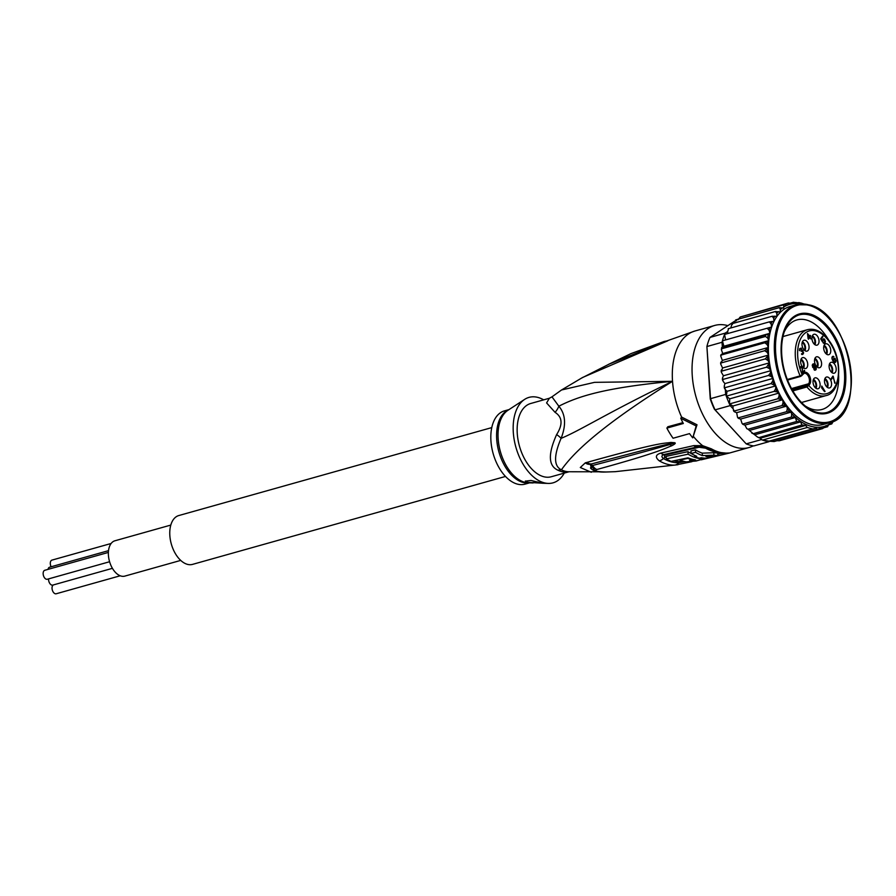 <?xml version="1.0" encoding="UTF-8"?>
<svg xmlns="http://www.w3.org/2000/svg" width="896" height="896" viewBox="0 0 896 896"><rect width="100%" height="100%" fill="white"/><g stroke="black" fill="none" stroke-linecap="round" stroke-linejoin="round"><path stroke-width="1.34" d="M48.037 569.374A4.648 2.733 -105.7 0 1 49.605 567.202L108.528 550.648M112.426 568.333L52.752 585.099A4.648 2.733 -105.7 0 1 51.8 585.088A4.648 2.733 -105.7 0 1 48.586 578.883M109.592 561.736L47.32 579.242A4.648 2.733 -105.7 0 1 46.368 579.23A4.648 2.733 -105.7 0 1 43.254 574.739A4.648 2.733 -105.7 0 1 44.8 570.282L108.382 552.418M120.21 575.781L56.202 593.768A4.648 2.733 -105.7 0 1 55.261 593.757A4.648 2.733 -105.7 0 1 52.181 589.478A4.648 2.733 -105.7 0 1 53.446 584.898M51.15 566.776A4.648 2.733 -105.7 0 1 51.957 560.112L111.138 543.48M170.8 525.078L114.923 540.781A18.346 10.797 74.3 0 0 108.427 555.341A18.346 10.797 74.3 0 0 124.846 576.106L180.723 560.403M505.501 476.448L192.55 564.379A25.368 14.93 -105.7 0 1 187.387 564.334A25.368 14.93 -105.7 0 1 170.363 539.829A25.368 14.93 -105.7 0 1 178.83 515.536L491.77 427.605M807.744 385.011L808.819 385.504L806.926 386.96L806.747 385.683L808.64 383.757A5.914 3.483 74.3 0 0 808.83 383.454A5.914 3.483 74.3 0 0 808.55 376.611A5.914 3.483 74.3 0 0 804.138 373.33A5.914 3.483 74.3 0 0 803.208 373.878M817.365 356.776A5.656 3.326 -105.7 0 1 817.678 356.843A5.656 3.326 -105.7 0 1 821.498 362.477A5.656 3.326 -105.7 0 1 819.381 367.763A5.656 3.326 -105.7 0 1 818.742 367.774A5.656 3.326 -105.7 0 1 818.44 367.707A5.656 3.326 -105.7 0 1 814.677 362.421A5.656 3.326 -105.7 0 1 816.323 356.899A5.656 3.326 -105.7 0 1 817.365 356.776M817.466 367.248A5.286 3.114 74.3 0 0 817.757 362.354A5.286 3.114 74.3 0 0 814.957 358.344M816.614 378.034A5.656 3.326 -105.7 0 1 816.928 378.202A5.656 3.326 -105.7 0 1 820.086 384.093A5.656 3.326 -105.7 0 1 817.891 388.797A5.656 3.326 -105.7 0 1 816.514 388.584A5.656 3.326 -105.7 0 1 816.2 388.427A5.656 3.326 -105.7 0 1 813.086 382.883A5.656 3.326 -105.7 0 1 814.834 377.933A5.656 3.326 -105.7 0 1 816.614 378.034M813.467 379.378A5.286 3.114 -105.7 0 1 813.613 379.456A5.286 3.114 -105.7 0 1 815.976 388.282M825.395 377.81A5.656 3.326 -105.7 0 1 825.608 377.574A5.656 3.326 -105.7 0 1 826.302 377.115A5.656 3.326 -105.7 0 1 830.805 380.374A5.656 3.326 -105.7 0 1 830.682 387.162A5.656 3.326 -105.7 0 1 830.469 387.408A5.656 3.326 -105.7 0 1 829.36 387.979A5.656 3.326 -105.7 0 1 825.126 384.272A5.656 3.326 -105.7 0 1 825.395 377.81M824.947 378.549A5.286 3.114 -105.7 0 1 827.736 382.57A5.286 3.114 -105.7 0 1 827.445 387.453M829.125 366.901A5.656 3.326 -105.7 0 1 829.091 366.43A5.656 3.326 -105.7 0 1 830.917 362.387A5.656 3.326 -105.7 0 1 836.17 368.626A5.656 3.326 -105.7 0 1 836.192 369.096A5.656 3.326 -105.7 0 1 833.963 373.251A5.656 3.326 -105.7 0 1 829.125 366.901M829.55 363.821A5.286 3.114 -105.7 0 1 832.642 369.488A5.286 3.114 -105.7 0 1 832.664 369.925A5.286 3.114 -105.7 0 1 832.048 372.725M825.238 352.8A5.656 3.326 -105.7 0 1 824.981 352.419A5.656 3.326 -105.7 0 1 825.485 343.885A5.656 3.326 -105.7 0 1 829.192 345.71A5.656 3.326 -105.7 0 1 829.438 346.091A5.656 3.326 -105.7 0 1 828.531 354.749A5.656 3.326 -105.7 0 1 825.238 352.8M824.118 345.318A5.286 3.114 -105.7 0 1 825.776 346.864A5.286 3.114 -105.7 0 1 826 347.222A5.286 3.114 -105.7 0 1 826.627 354.234M816.413 345.229A5.656 3.326 -105.7 0 1 816.11 345.195A5.656 3.326 -105.7 0 1 812.146 340.054A5.656 3.326 -105.7 0 1 813.758 334.342A5.656 3.326 -105.7 0 1 814.554 334.197A5.656 3.326 -105.7 0 1 814.856 334.23A5.656 3.326 -105.7 0 1 818.899 339.718A5.656 3.326 -105.7 0 1 816.805 345.206A5.656 3.326 -105.7 0 1 816.413 345.229M808.718 349.373A5.656 3.326 -105.7 0 1 808.573 349.72A5.656 3.326 -105.7 0 1 806.848 351.176A5.656 3.326 -105.7 0 1 802.928 348.186A5.656 3.326 -105.7 0 1 802.323 341.992A5.656 3.326 -105.7 0 1 802.48 341.656A5.656 3.326 -105.7 0 1 803.79 340.312A5.656 3.326 -105.7 0 1 807.957 342.888A5.656 3.326 -105.7 0 1 808.718 349.373M802.424 341.757A5.286 3.114 -105.7 0 1 805.224 350.056A5.286 3.114 -105.7 0 1 805.078 350.381A5.286 3.114 -105.7 0 1 804.933 350.661M807.442 362.398A5.656 3.326 -105.7 0 1 807.554 362.88A5.656 3.326 -105.7 0 1 805.504 368.558A5.656 3.326 -105.7 0 1 800.923 363.742A5.656 3.326 -105.7 0 1 800.811 363.272A5.656 3.326 -105.7 0 1 802.458 357.694A5.656 3.326 -105.7 0 1 807.442 362.398M801.091 359.139A5.286 3.114 -105.7 0 1 803.947 363.373A5.286 3.114 -105.7 0 1 804.048 363.821A5.286 3.114 -105.7 0 1 803.589 368.043M814.677 359.195A4.222 2.486 -105.7 0 1 814.71 359.218A4.222 2.486 -105.7 0 1 817.163 362.555A4.222 2.486 -105.7 0 1 816.771 366.666M815.282 387.699A4.222 2.486 74.3 0 0 815.786 384.026A4.222 2.486 74.3 0 0 813.781 380.565A4.222 2.486 74.3 0 0 813.546 380.408A4.222 2.486 74.3 0 0 813.187 380.24M831.354 372.142A4.222 2.486 74.3 0 0 832.003 370.026A4.222 2.486 74.3 0 0 832.003 369.678A4.222 2.486 74.3 0 0 829.259 364.683M825.933 353.64A4.222 2.486 74.3 0 0 825.765 348.118A4.222 2.486 74.3 0 0 825.586 347.816A4.222 2.486 74.3 0 0 823.827 346.181M814.195 344.098A4.222 2.486 74.3 0 0 814.587 339.965A4.222 2.486 74.3 0 0 812.101 336.638M804.238 350.078A4.222 2.486 74.3 0 0 804.384 349.866A4.222 2.486 74.3 0 0 804.507 349.63A4.222 2.486 74.3 0 0 804.518 345.587A4.222 2.486 74.3 0 0 802.144 342.608M802.894 367.461A4.222 2.486 74.3 0 0 803.477 364.213A4.222 2.486 74.3 0 0 803.41 363.854A4.222 2.486 74.3 0 0 800.8 360.002M812.717 365.467L813.389 364.515L814.285 364.963L813.702 367.069L812.258 365.59M815.853 368.547L814.374 369.354L814.498 367.013L815.606 366.957L815.853 368.547M834.243 358.859L835.542 360.461L834.792 361.95L833.526 360.741L834.243 358.859L833.213 359.15M808.08 334.466L809.413 336.65L808.472 337.994L807.632 334.589M812.918 364L812.314 364.963L813.098 364.717M812.874 365.03L812.291 365.198M813.277 367.046L812.65 367.214M813.702 367.069L812.728 367.349L813.691 367.73L814.094 369.746L814.901 369.566M813.389 364.515L812.381 364.795M814.285 367.338L813.12 367.662M834.008 358.982L833.19 359.206M833.504 360.349L832.709 360.573M833.526 360.741L832.91 360.909M833.683 361.166L833.694 362.018L835.094 362.611L835.99 360.685L834.814 358.266L833.874 358.96M834.49 361.962L833.829 362.141M834.792 361.95L833.896 362.208M826.75 386.87A4.222 2.486 74.3 0 0 827.142 382.738A4.222 2.486 74.3 0 0 824.656 379.411M813.008 364.627L813.579 363.81M801.629 351.03L802.726 350.414L801.472 350.538M800.184 348.802L801.192 348.085L799.758 348.622L799.926 350.75L799.4 350.37M812.392 335.776A5.286 3.114 -105.7 0 1 815.192 339.797A5.286 3.114 -105.7 0 1 814.89 344.68M814.554 370.16L816.312 368.962L815.886 366.565L814.307 366.296L814.99 366.117M814.766 370.227L815.774 369.947M814.789 369.835L816.11 369.466M815.562 369.174L816.312 368.962M815.203 366.755L815.886 366.565M814.251 366.475L815.416 366.139M814.374 366.016L813.96 363.922M813.714 364.538L814.419 364.336M812.314 364.963L812.739 367.371M834.736 383.174L833.325 376.645L832.373 376.914M833.325 376.645L832.966 376.074L830.973 378.907L831.32 379.478L832.989 377.115L832.048 377.384M832.989 377.115L835.162 383.051M834.613 358.87L835.285 358.68M833.784 358.344L832.63 360.438M833.067 360.315L832.507 360.203M832.922 360.091L832.16 359.43M832.429 357.571L832.765 357.101L831.97 357.325M832.765 357.101L831.992 357.269M833 356.978L833.638 356.496L832.35 356.608L831.858 358.176L833.146 361.29M833.157 356.978L833.907 356.765M832.317 356.866L833.638 356.496M832.53 356.462L833.19 356.283M834.478 362.6L835.442 362.331M834.4 362.298L835.71 361.928M835.173 361.637L835.923 361.424M821.957 337.019L822.909 336.75L822.55 336.179L820.669 338.856L822.494 341.846L822.886 341.298L822.259 341.477M823.043 340.211L823.379 339.73L822.562 339.965M823.379 339.73L822.618 339.83M823.67 339.528L824.936 341.6L823.234 342.966M824.163 342.709L823.525 343.19L824.802 343.078L825.406 341.365L824.309 339.058L823.021 339.158L821.979 341.006M823.85 342.709L823.133 342.888M823.85 343.347L824.802 343.078M823.816 342.978L825.138 342.608M824.589 342.306L825.339 342.104M824.174 339.64L824.779 339.472M822.998 339.427L824.309 339.058M823.211 339.013L823.861 338.834M822.416 340.883L820.848 339.17M821.296 339.035L822.909 336.75M809.413 336.448L810.723 336.078L810.309 335.395L809.749 336.179L807.52 333.547L808.08 338.542L808.506 339.237L809.838 337.344L808.707 337.658M809.838 337.344L810.824 338.957L810.174 336.874L809.043 337.187M810.174 336.874L810.723 336.078M803.107 351.792L802.726 350.414M802.48 350.963L803.062 350.795M801.573 349.854L801.192 348.085M801.987 350.392L801.998 349.731M800.778 348.667L801.528 348.466M800.05 349.272L799.49 349.171M800.274 348.958L799.59 348.97M800.621 348.678L801.562 349.709L801.326 351.355M802.088 350.896L803.141 352.621L801.438 353.965M801.819 353.853L802.603 354.458L803.578 352.654M801.909 354.536L802.894 354.256M802.021 353.998L803.342 353.629M802.738 353.405L803.499 353.203M825.07 391.462L821.766 386.053L821.598 387.8L824.544 391.608M802.334 372.658L802.536 367.517L801.842 366.363L800.565 366.666L800.005 368.973L801.214 367.046L801.987 367.45L802.715 373.733L804.709 370.888L803.768 371.157M804.709 370.888L804.35 370.317L802.805 372.523M802.312 366.979L801.718 367.147M802.178 366.744L800.856 367.114L801.842 366.363M800.643 367.64L800.005 367.819M800.867 367.315L800.083 367.539M801.214 367.046L800.184 367.326M801.965 375.558L802.211 374.696L800.968 376.23L800.139 375.872L802.211 374.696A32.547 19.152 74.3 0 1 800.229 369.51M800.968 376.23L800.139 375.872A34.238 20.149 -105.7 0 1 807.475 329.683L782.981 336.56M805.19 405.933A46.502 27.373 74.3 0 0 812.627 409.371A46.502 27.373 74.3 0 0 822.08 409.45A46.502 27.373 74.3 0 0 838.678 375.637M816.917 413.134A51.576 30.352 74.3 0 0 845.645 372.299A51.576 30.352 74.3 0 0 809.984 314.003A51.576 30.352 74.3 0 0 782.611 335.507A51.576 30.352 74.3 0 0 781.256 354.838A51.576 30.352 74.3 0 0 801.741 403.581A51.576 30.352 74.3 0 0 816.917 413.134M722.366 347.043L722.042 342.283A65.094 38.315 -105.7 0 1 722.422 340.816L723.878 346.237L722.232 347.446L768.275 334.186L769.944 333.29L769.115 330.232L767.166 328.238L771.669 326.984L771.098 323.893L769.328 321.877L773.998 321.328L773.685 318.259L772.117 316.254L776.899 316.434L776.832 313.432L775.466 311.494L780.136 312.032L780.405 309.59L779.341 307.653L783.72 308.112L783.653 304.808L787.808 305.077L788.346 303.005L792.4 303.442L793.33 302.277L801.517 303.162L798.728 302.568M793.576 302.243L790.541 303.061M788.368 303.005L743.546 316.075M829.349 424.603L831.768 423.931L831.118 423.024A63.414 37.318 -105.7 0 0 833.336 421.243L831.768 423.931L830.01 422.722L827.445 426.776L825.888 425.622L822.763 428.568L821.285 427.47L817.768 429.296L816.155 428.266L812.571 428.938L807.262 427.493L805.661 425.421L801.92 424.995L800.666 421.882L796.634 421.49L795.357 417.346A63.414 37.318 -105.7 0 1 791.65 413.773L791 412.149L786.61 411.69L743.187 423.886L743.826 424.794L742.011 423.338L742.829 424.334M734.72 321.126L710.002 337.411A65.094 38.315 74.3 0 0 706.899 346.539L710.259 398.966A63.414 37.318 74.3 0 0 714.392 409.192L746.211 443.867A65.094 38.315 74.3 0 0 750.042 445.178A65.094 38.315 74.3 0 0 753.838 445.928L768.97 441.683A65.094 38.315 -105.7 0 1 767.827 441.504A65.094 38.315 -105.7 0 1 765.184 440.922A65.094 38.315 -105.7 0 1 762.518 440.07A65.094 38.315 -105.7 0 1 761.354 439.611L760.603 438.805L762.518 440.07L769.63 441.246L768.97 441.683M710.259 398.966L710.55 398.664A65.094 38.315 74.3 0 0 715.075 409.853L714.392 409.192M722.042 342.283L706.899 346.539L710.55 398.664L725.682 394.408L725.346 389.648L727.026 391.317L726.298 396.155A65.094 38.315 -105.7 0 1 725.682 394.408M730.206 405.608A65.094 38.315 -105.7 0 1 729.445 403.962L732.962 405.989L733.051 408.71L730.206 405.608L715.075 409.853L746.211 443.867L761.354 439.611M738.394 319.043L737.218 319.48M729.445 403.962A65.094 38.315 -105.7 0 1 726.298 396.155L729.725 398.832L729.445 403.962L774.189 391.384L777.034 391.899A63.414 37.318 -105.7 0 1 775.634 388.786L775.79 385.885L771.042 383.578L726.298 396.155M710.002 337.411L725.144 333.155L727.653 331.509L727.866 333.525M767.166 328.238L722.422 340.816A65.094 38.315 -105.7 0 1 724.584 334.443A65.094 38.315 -105.7 0 1 725.144 333.155M769.63 441.246L774.099 441.538M760.603 438.805L760.099 438.234L805.661 425.421M772.117 316.254L728.202 328.709M728.683 328.462L727.653 331.509M733.051 408.71L734.675 411.914L736.658 412.675L737.509 417.2L738.931 418.578L738.618 417.76L782.051 405.563L783.082 402.819L782.723 399.739L777.885 398.754L734.451 410.962L734.675 411.914M771.042 383.578L772.677 381.102L773.091 378.381L771.232 376.533L768.477 375.469L770.302 373.162L770.974 370.642L769.216 368.491L766.55 367.192L769.474 362.824L767.85 360.394L765.285 358.893L768.6 355.051L767.155 352.386L764.714 350.706L768.398 347.446L767.133 344.602L764.837 342.776L721.414 354.984L720.742 356.037L722.333 360.394L720.675 363.978L722.546 367.987L721.302 372.131L723.408 375.771L722.501 378.022L723.162 381.427L724.909 383.589L724.248 386.098L725.346 389.648M724.248 386.098L725.166 389.469M722.501 378.022L723.117 379.389L722.602 380.363L722.344 378.986M721.414 369.947L721.851 371.09L765.285 358.893M721 362.018L721.28 362.902L764.714 350.706M764.837 342.776L768.79 340.603L767.67 338.072L765.475 336.47L722.053 348.667L721.358 349.586L722.736 353.539L721.246 354.558M722.21 347.133L722.232 347.446A65.094 38.315 74.3 0 0 722.053 348.667M769.328 321.877L724.584 334.443L725.603 339.92M743.826 424.794L744.934 425.096L746.816 428.669L748.07 429.229L746.816 428.669M795.357 417.346L791.504 417.032L748.07 429.229L753.2 433.698L751.878 433.182M738.931 418.578L740.645 419.048L742.011 423.338M779.33 440.776L822.763 428.568M777.101 440.72L779.307 440.776M774.144 441.538L817.768 429.296M812.571 428.938L767.827 441.504M807.262 427.493L762.518 440.07M801.92 424.995L758.733 437.674L757.142 436.789L760.099 438.234M796.634 421.49L753.2 433.698L754.678 434.795L800.666 421.882M754.678 434.795L757.142 436.789M770.594 441.078L816.155 428.266M775.466 311.494L732.043 323.691L732.357 324.509L731.618 323.904M732.043 323.691L730.8 327.869M736.546 320.757L735.549 320.029M779.341 307.653L735.907 319.85L734.283 323.064M783.653 304.808L740.219 317.005L738.114 319.726M736.658 412.675L782.723 399.739A61.298 36.075 74.3 0 0 810.992 424.323A61.298 36.075 74.3 0 0 823.446 424.424L829.371 422.766A61.298 36.075 -105.7 0 1 816.906 422.666A61.298 36.075 -105.7 0 1 816.626 422.587A61.298 36.075 -105.7 0 1 775.723 363.227A61.298 36.075 -105.7 0 1 796.208 304.741A61.298 36.075 -105.7 0 1 808.674 304.853M777.885 398.754L779.117 396.066L779.016 393.053L777.034 391.899M732.962 405.989L779.016 393.053A61.298 36.075 74.3 0 0 782.723 399.739M774.189 391.384L775.634 388.786M729.725 398.832L775.79 385.885A61.298 36.075 74.3 0 0 779.016 393.053M727.026 391.317L773.091 378.381A61.298 36.075 74.3 0 0 775.79 385.885M768.477 375.469L725.043 387.666M724.909 383.589L770.974 370.642A61.298 36.075 74.3 0 0 773.091 378.381M766.55 367.192L723.117 379.389M723.408 375.771L769.474 362.824A61.298 36.075 74.3 0 0 770.974 370.642M722.333 360.394L768.398 347.446A61.298 36.075 74.3 0 0 768.6 355.051L722.546 367.987M722.736 353.539L768.79 340.603A61.298 36.075 74.3 0 0 768.398 347.446M723.878 346.237L769.944 333.29A61.298 36.075 74.3 0 0 768.79 340.603M749.627 430.382L795.693 417.435M791.504 417.032L791.65 413.773M744.934 425.096L791 412.149M786.61 411.69L787.338 408.778L786.71 406.101L782.051 405.563M740.645 419.048L786.71 406.101M835.632 420.09L835.318 419.272L835.083 420.246M827.635 426.698L824.085 427.717M829.371 422.766C868.302 415.923 850.662 313.018 809.234 304.92L796.208 304.741L790.283 306.41A61.298 36.075 74.3 0 0 776.899 316.434A61.298 36.075 74.3 0 0 773.998 321.328A61.298 36.075 74.3 0 0 771.669 326.984A61.298 36.075 74.3 0 0 769.944 333.29M768.6 355.051A61.298 36.075 74.3 0 0 769.474 362.824M828.699 340.133A46.502 27.373 74.3 0 0 806.378 319.995A46.502 27.373 74.3 0 0 796.925 319.917A46.502 27.373 74.3 0 0 784.336 331.71M568.501 471.766L568.49 471.766A16.912 13.429 -87.8 0 0 565.13 472.158A38.046 22.389 -105.7 0 1 562.106 471.733A38.046 22.389 -105.7 0 1 561.613 471.61A38.046 22.389 -105.7 0 1 558.04 470.243C548.33 466.032 547.859 454.149 556.618 434.594C562.968 424.525 562.453 417.099 555.061 412.339L546.594 402.931L549.371 398.25L530.734 403.491A38.046 22.389 74.3 0 0 518.045 439.925A38.046 22.389 74.3 0 0 543.581 476.683A38.046 22.389 -105.7 0 0 551.32 476.739L568.971 471.778M556.618 434.594A16.912 6.406 21.3 0 1 561.086 438.357C580.574 430.338 606.2 413.414 672.526 381.315C604.386 387.778 578.2 396.346 558.846 406.202C565.6 414.232 566.35 424.95 561.086 438.357C553.672 455.672 553.762 466.155 561.366 469.818A16.912 12.074 -63.6 0 0 558.04 470.243M529.592 482.843L524.989 484.142A38.046 22.389 -105.7 0 1 490.952 441.078A38.046 22.389 74.3 0 1 504.414 410.883L509.018 409.595M537.958 481.958A8.456 2.262 -4 0 1 527.184 482.115A8.456 2.262 -4 0 1 525.37 481.018M527.195 482.317L525.358 481.152L531.014 480.458L542.45 483.213L527.195 482.317M695.139 459.861C695.834 460.41 694.512 460.701 691.174 460.757A62.541 36.803 -105.7 0 1 689.595 460.477L692.574 459.805A62.709 36.904 -105.7 0 1 687.814 458.371L679.885 460.107A62.205 36.613 74.3 0 0 686.213 461.821L696.091 461.014L701.982 459.312L700.09 458.707A63 37.083 -105.7 0 1 688.117 454.171L666.31 458.864A61.566 36.232 74.3 0 0 671.138 461.373L688.005 457.822A62.765 36.938 74.3 0 0 695.139 459.861L695.677 460.074M696.718 456.266L694.747 456.747A63.045 37.106 74.3 0 0 699.507 458.181L701.478 457.699A63.112 37.15 74.3 0 0 706.955 458.248L711.446 457.128A63.258 37.229 -105.7 0 1 705.97 456.579L709.52 456.344A63.302 37.251 74.3 0 0 713.418 456.624L717.83 455.459A63.37 37.296 -105.7 0 1 713.933 455.179L702.43 455.594A63.258 37.229 -105.7 0 1 695.576 452.334L691.085 453.454A63.112 37.15 74.3 0 0 696.718 456.266M543.682 399.851A44.386 26.118 74.3 0 0 524.642 399.381A44.386 26.118 74.3 0 0 513.318 432.6A44.386 26.118 -105.7 0 0 548.251 483.414A44.386 26.118 -105.7 0 0 564.267 473.099M717.83 455.459L717.662 452.973A60.838 35.806 -105.7 0 1 713.765 452.738L702.262 453.152A60.715 35.739 -105.7 0 1 695.397 449.837L690.917 450.957L691.085 453.454A60.458 35.582 -105.7 0 1 687.949 451.674L688.117 454.171M687.949 451.674L666.131 456.355L666.31 458.864M694.646 455.37L694.747 456.747M711.402 456.557L711.446 457.128M702.262 453.152L702.43 455.594M695.397 449.837L695.576 452.334M549.371 398.25L551.97 396.838L558.846 406.202A16.912 12.802 -41.2 0 1 555.061 412.339M641.122 350.784L663.029 342.418A8.456 6.115 73.6 0 1 664.194 341.454L667.8 340.782M667.643 340.872L663.835 342.496A8.456 3.797 -110.9 0 1 664.451 342.07L609.325 364.022L581.067 378.347M666.232 457.811A58.856 34.642 -105.7 0 1 665.459 457.374C663.925 456.187 664.126 455.336 666.064 454.821L699.014 447.261L705.555 448.157A4.222 2.934 119.7 0 1 707 448.157M683.166 461.194L680.669 461.496A58.856 34.642 -105.7 0 1 673.859 460.846M719.891 452.928L717.696 453.499M595.28 471.072L590.229 464.229L591.875 463.837L590.352 464.195L591.573 469.067M591.304 472.27L580.306 467.51L585.323 462.84L586.947 462.403C663.981 440.899 663.544 443.733 670.824 442.434L674.766 442.736A8.456 0.694 116.7 0 1 674.621 442.96L670.163 444.517C663.678 446.096 659.333 448.045 592.637 465.472L590.475 467.958M674.766 442.736L674.946 442.859A8.456 3.181 131.3 0 1 674.699 442.971L670.163 444.517A8.456 5.88 -114.1 0 0 671.496 445.872C665.683 447.91 661.203 451.842 596.904 469.504A8.456 6.81 -100.8 0 1 592.637 465.472L590.229 464.229A8.456 6.496 76.7 0 1 585.323 462.84M586.947 462.403A8.456 6.474 76.5 0 0 591.875 463.837C665.963 444.136 665.067 444.886 671.541 443.453A8.456 4.379 85.4 0 1 670.824 442.434M665.459 457.374A4.222 2.923 -59.7 0 0 665.224 457.442A4.222 2.923 -59.7 0 0 663.421 458.528C661.102 456.646 661.494 455.28 664.563 454.418L697.85 446.79L702.509 446.858L707.627 448.47A8.456 5.869 119.7 0 1 707.47 448.381M691.936 461.675L674.968 465.091A60.794 35.784 -105.7 0 1 659.266 460.835C654.976 457.296 655.514 454.709 660.89 453.074A8.456 5.13 79.3 0 0 664.518 454.429L664.507 454.429A8.456 5.13 79.3 0 0 664.53 454.429A8.456 5.13 79.3 0 0 664.563 454.418L664.586 454.418A4.222 2.542 79.3 0 1 666.064 454.821M685.048 461.619L678.798 462.694A59.506 35.022 -105.7 0 1 663.421 458.528A8.456 5.835 -59.8 0 1 659.266 460.835M722.064 453.197L717.752 454.328M702.766 457.934L701.904 458.136M568.87 471.778L565.13 472.158M663.835 342.496L582.602 377.474L561.534 389.984L594.53 382.346L672.526 381.315A63.414 37.318 -105.7 0 1 694.96 330.994L631.008 353.595L664.194 341.454M682.886 422.654L667.822 426.754L666.87 428.109A65.52 38.562 74.3 0 0 673.075 438.245L689.528 433.619A65.52 38.562 74.3 0 0 692.754 437.875L697.01 424.771L681.61 417.077A63.414 37.318 74.3 0 1 672.526 381.315C586.477 435.042 568.501 460.264 561.366 469.818A38.595 22.714 74.3 0 0 565.488 471.33A38.595 22.714 74.3 0 0 568.467 471.755L598.853 471.789M606.088 471.99A8.456 3.338 88.8 0 0 606.222 472.002L615.238 471.677L606.088 471.99C596.747 471.755 593.69 470.926 596.904 469.504M674.946 442.859C675.853 443.251 674.71 444.248 671.496 445.872M666.87 428.109L683.323 423.494A65.52 38.562 74.3 0 1 680.77 418.286L696.17 425.958L692.754 437.875M660.89 453.074L693.773 445.614L702.621 445.67L711.323 448.806A63.414 37.318 74.3 0 0 718.95 452.066A63.414 37.318 74.3 0 0 719.286 452.166A63.414 37.318 74.3 0 0 727.07 453.074L729.624 452.984A8.456 8.266 -103.9 0 1 729.31 453.062A8.456 8.266 -103.9 0 1 729.31 453.074A8.456 8.266 -103.9 0 1 726.443 453.253M681.61 417.077L680.77 418.286M697.01 424.771L696.17 425.958M694.96 330.994L714.706 325.45A63.414 37.318 -105.7 0 0 693.549 386.176A63.414 37.318 -105.7 0 0 736.109 447.429A63.414 37.318 74.3 0 0 749 447.541A63.414 37.318 74.3 0 0 753.267 445.85M727.877 325.64A63.414 37.318 74.3 0 0 727.597 325.562A63.414 37.318 -105.7 0 0 714.706 325.45M801.506 403.346A50.725 29.859 74.3 0 0 816.2 412.507L816.861 412.317A50.725 29.859 -105.7 0 1 782.802 363.317A50.725 29.859 -105.7 0 1 799.725 314.731A50.725 29.859 -105.7 0 1 810.04 314.821L809.379 315A50.725 29.859 74.3 0 0 799.064 314.922A50.725 29.859 74.3 0 0 782.533 335.832M826.515 412.586A50.725 29.859 74.3 0 1 816.2 412.507L816.861 412.317A50.725 29.859 -105.7 0 0 827.176 412.406L826.515 412.586A50.725 29.859 74.3 0 0 843.427 364.011A50.725 29.859 74.3 0 0 809.379 315L810.04 314.821A50.725 29.859 -105.7 0 1 844.088 363.832A50.725 29.859 -105.7 0 1 827.176 412.406M791.515 388.573L808.64 383.757A0.84 0.616 -144.9 0 1 809.704 384.25L808.819 385.504A32.547 19.152 74.3 0 0 835.845 384.989A32.547 19.152 74.3 0 0 828.934 341.152A32.547 19.152 74.3 0 0 804.16 333.906A32.547 19.152 74.3 0 0 799.994 368.738M807.475 329.683C814.979 327.958 822.147 331.565 828.99 340.525C843.192 358.725 841.534 392.582 826 395.606A34.238 20.149 -105.7 0 1 806.926 386.96L792.837 390.914M809.704 384.25A6.765 3.976 74.3 0 0 809.928 383.902A6.765 3.976 74.3 0 0 808.92 374.819A6.765 3.976 74.3 0 0 803.096 373.442A0.84 0.616 35.1 0 1 802.85 374.293M803.096 373.442L802.211 374.696M792.176 389.782L806.747 385.683M800.139 375.872L787.315 379.478M809.39 305.48A60.446 35.582 -105.7 0 1 809.659 305.547A60.446 35.582 -105.7 0 1 851.2 374.013A60.446 35.582 -105.7 0 1 817.51 421.658A60.446 35.582 -105.7 0 1 817.23 421.59A60.446 35.582 -105.7 0 1 775.701 353.125A60.446 35.582 -105.7 0 1 809.39 305.48M787.875 304.976A63.414 37.318 -105.7 0 1 800.475 303.99M825.675 425.925A63.414 37.318 -105.7 0 1 811.317 426.406A63.414 37.318 -105.7 0 1 795.962 417.872M765.475 336.47A65.094 38.315 -105.7 0 1 765.666 335.25M773.685 318.259A63.414 37.318 -105.7 0 1 774.939 316.12M780.73 398.978A63.414 37.318 -105.7 0 1 779.117 396.066M773.853 384.373A63.414 37.318 -105.7 0 1 772.677 381.102M771.232 376.533A63.414 37.318 -105.7 0 1 770.302 373.162M769.216 368.491A63.414 37.318 -105.7 0 1 768.566 365.075M767.85 360.394A63.414 37.318 -105.7 0 1 767.469 357.011M767.155 352.386A63.414 37.318 -105.7 0 1 767.054 349.082M767.133 344.602A63.414 37.318 -105.7 0 1 767.312 341.622M767.67 338.072A63.414 37.318 -105.7 0 1 768.275 334.186M769.115 330.232A63.414 37.318 -105.7 0 1 769.877 327.488M771.098 323.893A63.414 37.318 -105.7 0 1 772.106 321.429M789.891 411.846A63.414 37.318 -105.7 0 1 787.338 408.778M784.997 405.63A63.414 37.318 -105.7 0 1 783.082 402.819M829.562 424.054A63.414 37.318 -105.7 0 1 826.235 425.712M776.832 313.432A63.414 37.318 -105.7 0 1 778.411 311.562M780.405 309.59A63.414 37.318 -105.7 0 1 782.611 307.81M784.168 306.779A63.414 37.318 -105.7 0 1 787.685 305.054M680.669 461.496A4.222 3.394 -93.2 0 0 680.434 461.563A4.222 3.394 -93.2 0 0 678.798 462.694A8.456 6.776 -93.2 0 1 674.968 465.091M711.323 448.806A8.456 5.869 119.7 0 1 707.627 448.47L716.128 452.088L726.656 453.174M715.4 451.875A60.861 35.818 -105.7 0 1 713.194 451.371A60.861 35.818 -105.7 0 1 705.555 448.157M524.642 399.381L507.931 410.301A38.293 22.546 74.3 0 0 498.131 438.446A38.293 22.546 74.3 0 0 498.165 438.962A38.293 22.546 74.3 0 0 528.304 482.81L533.109 482.955M508.782 409.741A38.046 22.389 74.3 0 0 496.686 438.939A38.046 22.389 74.3 0 0 496.72 439.454A38.046 22.389 74.3 0 0 529.323 482.832M691.13 460.13L691.174 460.757M700.045 458.046L700.09 458.707M713.765 452.738L713.933 455.179M699.014 447.261A4.222 2.52 74.8 0 0 697.48 446.891A8.456 5.04 74.8 0 1 693.773 445.614M720.888 453.062A4.222 2.475 -104.9 0 1 721.403 453.365A8.456 4.962 -104.9 0 0 724.662 454.205L701.232 459.805M693.605 436.677A63.414 37.318 74.3 0 0 702.621 445.67L702.509 446.858M691.533 461.742A8.456 5.13 -100.7 0 1 690.771 461.798M725.021 454.082A8.456 4.962 -104.9 0 1 724.662 454.205L729.31 453.074M727.07 453.074A8.456 6.765 87.6 0 1 725.827 453.275M787.55 380.083L800.778 376.365L804.138 373.33M826 395.606L801.506 402.494M733.387 410.368L734.003 411.477M724.192 387.173L724.573 388.55M721.146 370.787L721.302 372.131M720.675 363.978L720.642 362.723M720.742 356.037L720.81 354.984M721.358 349.586L721.672 347.502M737.509 417.2L738.181 418.208M801.539 303.173L805.213 304.382M542.214 483.235L548.251 483.414M701.982 459.312L701.87 457.778M608.328 364.482L631.008 353.595M551.97 396.838L561.534 389.984M590.486 467.97C593.936 471.912 599.726 472.214 606.222 472.002M678.014 464.71L615.238 471.677M729.702 452.962L749 447.541M799.725 314.731L799.064 314.922"/></g></svg>
